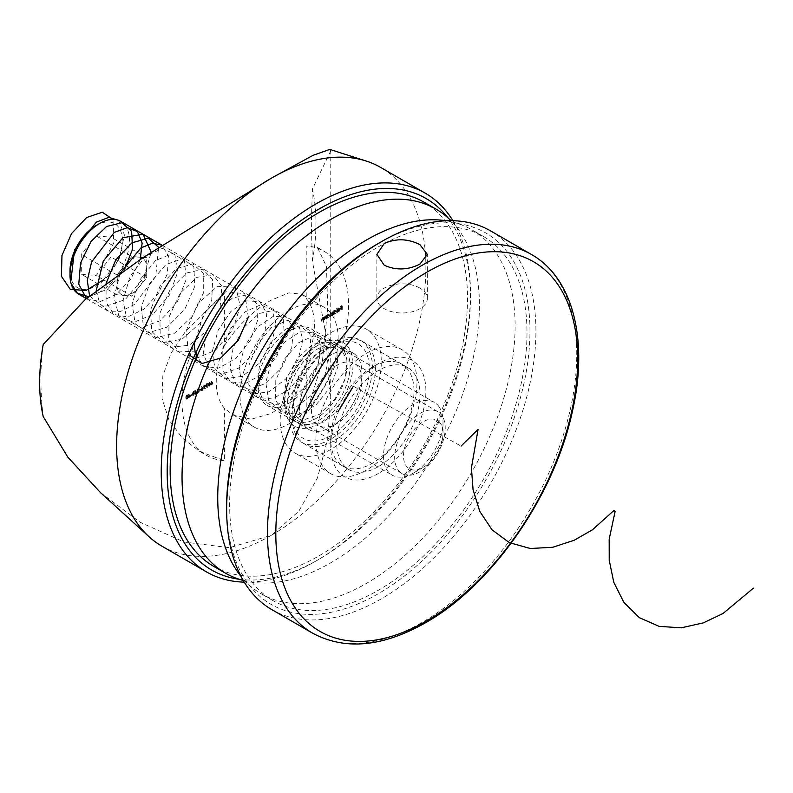 <?xml version="1.0" encoding="UTF-8"?>
<svg xmlns="http://www.w3.org/2000/svg" width="793" height="793" viewBox="0 0 793 793"><rect width="100%" height="100%" fill="white"/><g stroke="black" fill="none" stroke-linecap="round" stroke-linejoin="round"><path stroke-width="0.59" stroke-dasharray="3.96 2.97" d="M161.921 546.169A218.68 126.256 120 0 0 271.256 535.344L298.743 511.326L317.507 477.862L327.707 438.787L330.75 396.926L324.882 329.026L312.383 261.175L311.302 223.785L312.383 189.081L330.75 150.799L329.809 149.411M312.383 261.175A195.375 112.804 120 0 0 315.961 223.071A195.375 112.804 120 0 0 312.383 189.081M224.409 345.679C237.642 325.675 253.254 310.489 271.256 300.131L288.87 292.875L301.697 294.233L306.217 298.446A69.388 40.066 -60 0 1 306.217 361.033C299.774 384.942 288.127 402.408 271.256 413.44L251.143 419.259L232.309 414.422L224.409 408.256A69.388 40.066 -60 0 1 224.409 345.679L224.409 293.222A117.751 67.99 120 0 0 206.438 455.331A117.751 67.99 120 0 0 224.409 460.713L224.409 408.256M289.098 310.43A69.388 40.066 -60 0 1 323.792 306.99A69.388 40.066 -60 0 1 334.438 362.599A69.388 40.066 -60 0 1 289.098 423.749A69.388 40.066 -60 0 1 254.404 427.179A69.388 40.066 -60 0 1 243.768 371.58A69.388 40.066 -60 0 1 289.098 310.43M239.208 579.267A214.477 123.827 120 0 0 318.836 559.382L315.862 561.097A218.68 126.256 -60 0 1 244.244 582.141M315.862 346.482L318.836 344.767A48.363 27.924 -60 0 1 353.034 364.512A48.363 27.924 -60 0 1 318.836 423.74A48.363 27.924 -60 0 1 284.637 404.004A48.363 27.924 -60 0 1 318.836 344.767L315.862 346.482A44.16 25.495 120 0 0 284.637 400.564A44.16 25.495 120 0 0 293.787 420.786A44.16 25.495 120 0 0 315.862 418.595A44.16 25.495 120 0 0 344.717 379.678A44.16 25.495 120 0 0 337.947 344.301A44.16 25.495 120 0 0 315.862 346.482M289.098 403.141A44.16 25.495 120 0 0 317.953 364.235A44.16 25.495 120 0 0 311.183 328.847A44.16 25.495 120 0 0 289.098 331.038A44.16 25.495 120 0 0 260.253 369.944A44.16 25.495 120 0 0 267.023 405.332A44.16 25.495 120 0 0 289.098 403.141M209.114 385.894L210.165 383.376L209.114 382.077L208.024 384.615L209.114 385.894L208.44 385.963L209.114 385.894M208.618 384.952L209.709 386.241L210.76 383.723L209.768 382.008L209.114 382.077L209.709 382.414L208.618 384.952L208.024 384.615M203.662 387.4L204.634 388.481L203.989 387.192L205.278 385.398L204.277 384.863L203.305 386.548L204.634 388.481M205.228 388.818L204.584 387.539L205.873 385.745L204.277 384.863L204.872 385.21L203.9 386.885L203.305 386.548M200.48 389.571L199.271 389.898L201.075 389.918L200.48 389.204M196.605 392.178L194.83 390.315L194.83 394.042L195.108 393.041L197.199 392.525L194.89 390.285M191.767 394.607L190.548 394.934L192.362 394.944L191.767 394.23M186.345 398.572L187.416 399.107L188.486 397.362L187.862 396.728L188.328 395.697L187.406 395.291L186.504 396.748L185.909 396.411L185.75 398.225L186.821 398.76L187.891 397.025L187.267 396.391L187.733 395.35L186.811 394.954L185.909 396.411L186.95 397.253L186.345 398.572L185.75 398.225M185.988 398.839L187.416 399.107L185.988 398.839M187.891 397.025L187.267 396.391L187.891 397.025M187.733 395.35L186.811 394.954L187.733 395.35M190.31 395.816L188.536 393.952L188.536 397.68L188.813 396.678L190.905 396.163L188.595 393.923M193.135 395.122L194.186 392.604L193.135 391.296L192.045 393.834L193.135 395.122L192.461 395.182L193.135 395.122M192.64 394.18L193.73 395.459L194.781 392.941L193.73 391.643L194.384 391.573L193.135 391.296L193.73 391.643L192.64 394.18L192.045 393.834M197.526 390.533L198.944 391.98L197.487 393.199L199.618 391.97L197.804 390.394L198.488 389.264L197.893 388.927L198.904 389.175L197.883 388.56L196.932 390.186L198.349 391.643L196.892 392.862L199.023 391.623L197.209 390.057L197.893 388.927L199.499 389.522L197.883 388.56L198.478 388.897L197.526 390.533L196.932 390.186M202.384 387.618L201.452 386.498L202.056 387.807L200.798 389.581L201.789 390.126L202.74 388.471L202.384 387.618L202.978 387.955L201.452 386.498M202.046 386.845L202.651 388.154L201.392 389.918L200.798 389.581L202.384 390.463L203.335 388.808L202.74 388.471M207.26 383.614L206.487 383.683L206.487 387.311L206.775 383.891L207.855 383.951L207.072 383.346M212.068 382.028L211.126 380.908L211.741 382.216L210.482 383.99L211.473 384.536L212.425 382.88L212.068 382.028L212.663 382.365L211.126 380.908M211.721 381.255L212.336 382.563L211.077 384.327L210.482 383.99L212.068 384.873L213.02 383.217L212.425 382.88M340.326 309.409L339.156 308.705L337.987 310.826L340.038 309.637L339.206 311.104L337.511 310.985L338.571 311.104L339.731 309.072L338.561 308.358L337.392 310.479L339.444 309.29L338.611 310.757L337.759 310.687L338.105 311.332L339.166 311.451L340.326 309.409L339.731 309.072M339.463 308.338L338.561 308.358L339.463 308.338M333.883 310.043L333.595 313.929L334.815 313.275L336.014 311.193L334.805 310.529L333.883 311.629L333.883 310.043L334.477 310.38L333.595 310.202M334.19 310.549L334.19 314.276L333.883 313.304L335.409 313.612L336.609 311.54L334.805 310.529L335.399 310.866L334.477 311.966L333.883 311.629M326.815 315.188L326.538 318.003L327.757 317.349L328.956 315.277L327.747 314.603L326.815 315.188L327.41 315.535L326.538 315.346M327.132 315.693L327.132 318.35L326.815 317.388L328.352 317.696L329.551 315.614L327.747 314.603L328.342 314.95L327.41 316.02L326.815 315.683M323.227 319.916L323.227 317.259L322.067 317.884L321.205 319.728L321.492 320.917L322.117 318.181L322.9 318.429L322.939 320.085L323.822 320.263L323.822 317.606L323.227 317.259M323.822 317.606L323.534 318.251L322.067 317.884L322.662 318.231L321.799 321.423L321.205 321.086M321.799 321.423L322.711 318.528L322.117 318.181L323.494 318.776L323.534 320.422L322.939 320.085M306.217 361.033L306.217 413.48A117.751 67.99 120 0 0 324.188 251.371A117.751 67.99 120 0 0 306.217 245.989L306.217 298.446M325.893 318.38L325.893 315.723L324.733 316.348L323.871 318.191L324.159 319.381L324.783 316.645L325.566 316.893L325.606 318.538L326.488 318.727L326.488 316.07L325.893 315.723M326.488 316.07L326.201 316.704L324.733 316.348L325.328 316.685L324.466 319.886L323.871 319.539M324.466 319.886L325.378 316.982L324.783 316.645L326.161 317.24L326.201 318.885L325.606 318.538M331.097 314.345L331.97 315.555L332.515 312.858L333.546 314.643L333.546 311.986L332.465 312.561L331.742 313.631L330.889 313.473L330.116 316.625L330.939 313.77L330.344 313.433L331.097 315.376L331.92 312.521L332.951 314.306L332.951 311.649L331.147 313.285L330.294 313.126L329.521 316.278L330.344 313.433L331.444 313.731M332.663 312.273L333.258 312.611L332.663 312.273M331.147 313.285L330.294 313.126L331.147 313.285M331.92 312.521L333.258 313.691L331.92 312.521M336.866 312.046L336.866 308.318L336.579 312.204L337.461 312.383L337.461 308.655L336.866 308.318M341.664 309.27L341.664 305.632L340.128 306.524L341.386 306.177L341.386 307.287L340.128 308.388L341.386 307.664L341.386 309.439L342.259 309.617L342.259 305.979L341.664 305.632M224.409 293.222L185.324 331.702L171.159 353.073L162.843 375.674L162.03 398.492L168.929 419.775L182.132 437.835L199.757 451.475L224.409 460.713M306.217 413.48L322.384 361.777L327.678 307.872L326.508 266.617L317.517 247.525L306.217 245.989M100.433 492.542L140.083 522.24L184.016 542.015L229.395 547.705L271.256 535.344A218.68 126.256 120 0 0 414.124 342.635A218.68 126.256 120 0 0 380.6 167.402M43.218 344.489C40.126 367.437 40.126 391.464 43.218 416.573M452.912 220.712A218.68 126.256 -60 0 1 470.497 293.261A218.68 126.256 -60 0 1 315.872 561.097A218.68 126.256 -60 0 1 315.862 561.097L318.845 559.372A214.477 123.827 120 0 0 318.845 559.372A214.477 123.827 120 0 0 470.497 296.701A214.477 123.827 120 0 0 447.906 217.788M323.534 317.765L322.939 317.428M323.534 318.251L322.662 318.231L323.534 318.251M322.087 321.264L321.492 320.917M322.117 319.391L321.522 319.044M322.711 318.528L323.494 318.776L322.711 318.528M326.201 316.229L325.606 315.892M326.201 316.704L325.328 316.685L326.201 316.704M324.753 319.728L324.159 319.381M324.783 317.854L324.188 317.507M325.378 316.982L326.161 317.24L325.378 316.982M327.132 318.35L326.538 318.003M327.41 318.191L326.815 317.844M327.41 317.725L328.352 317.696L327.41 317.725M329.551 315.614L328.342 314.95L329.551 315.614M328.342 317.369L327.41 316.863L328.342 315.277L329.264 315.783L328.342 317.369L326.815 316.526L327.747 314.93L328.669 315.436L327.747 317.031L326.815 316.526L328.342 317.369M328.342 315.277L329.264 315.783L328.342 315.277M333.546 314.643L332.951 314.306M333.546 311.986L332.951 311.649M333.258 312.155L332.663 311.808M332.465 312.561L331.87 312.224M330.116 316.625L329.521 316.278M330.394 316.466L329.799 316.12M331.692 315.713L331.097 315.376M331.97 315.555L331.375 315.208M333.258 314.811L332.663 314.464M334.19 314.276L333.595 313.929M334.477 314.107L333.883 313.77M334.477 313.651L335.409 313.612L334.477 313.651M336.609 311.54L335.399 310.866L336.609 311.54M334.477 311.966L334.477 310.38M335.399 313.294L334.477 312.789L335.399 311.203L336.331 311.708L335.399 313.294L334.477 312.789L333.883 312.442L334.805 310.856L335.736 311.362L334.805 312.948L333.883 312.442L335.399 313.294M335.399 311.203L336.331 311.708L335.399 311.203M337.461 308.655L336.579 308.477M337.174 308.824L337.174 312.551L336.579 312.204M339.206 311.104L338.353 311.034L339.206 311.104M338.105 311.332L339.166 311.451L338.105 311.332M338.234 309.756L337.64 309.419M337.987 310.826L337.392 310.479M340.038 309.637L339.444 309.29M340.009 309.329L338.264 310.341L339.146 309.032L340.009 309.329L339.414 308.983L337.669 309.994L338.552 308.695L340.009 309.329M338.264 310.341L337.669 309.994M339.146 309.032L338.552 308.695M342.259 305.979L340.128 306.524M340.722 306.861L340.128 306.891M340.722 307.238L341.981 306.514L341.386 306.177M341.981 306.514L341.981 307.634L341.386 307.287M341.981 307.634L340.128 308.011M340.722 308.358L340.128 308.388M340.722 308.725L341.981 308.011L341.386 307.664M341.981 308.011L341.981 309.776L341.386 309.439M186.504 396.748L186.95 397.253L186.504 396.748M187.416 398.73L186.633 398.413L187.396 397.204L188.199 397.541L187.416 398.73L186.633 398.413L186.038 398.076L186.801 396.867L187.604 397.194L186.821 398.393L186.038 398.076L187.416 398.73M187.396 397.204L188.199 397.541L187.396 397.204M187.406 396.827L186.791 396.579L188.04 395.866L187.406 396.827L186.791 396.579L186.196 396.232L186.821 395.31L187.445 395.519L186.811 396.49L186.196 396.232L187.406 396.827M187.416 395.657L186.821 395.31L187.416 395.657M189.19 394.26L188.536 393.952M189.131 394.299L189.131 396.807L188.536 396.47M189.131 396.807L188.169 396.678M188.764 397.025L188.169 397.055M188.764 397.392L188.536 396.837M189.131 397.184L189.131 398.027L188.536 397.68M189.131 398.027L188.813 397.521M189.408 397.858L188.813 396.678M189.408 397.025L190.905 396.163M190.35 396.103L189.408 396.649L189.408 395.073L190.35 396.103L188.813 396.302L188.813 394.726L189.755 395.766M189.408 396.649L188.813 396.302M189.408 395.073L188.813 394.726M192.362 394.577L190.548 394.934M191.143 395.271L190.548 395.301M191.143 395.648L192.362 394.944M194.781 392.941L194.186 392.604M192.927 394.012L194.196 391.98L193.601 391.633L193.125 394.755L192.332 393.675L193.125 391.673L193.72 392.02L194.493 393.11L193.72 395.092L192.332 393.675M193.72 395.092L192.451 394.517L193.72 395.092M195.484 390.632L194.83 390.315M195.425 390.662L195.425 393.179L194.83 392.832M195.425 393.179L194.463 393.041M195.058 393.387L194.463 393.417M195.058 393.764L194.83 393.209M195.425 393.546L195.425 394.389L194.83 394.042M195.425 394.389L195.108 393.883M195.702 394.23L195.108 393.041M195.702 393.387L197.199 392.525M196.644 392.476L195.702 393.011L195.702 391.435L196.644 392.476L195.108 392.674L195.108 391.098L196.049 392.129M195.702 393.011L195.108 392.674M195.702 391.435L195.108 391.098M198.488 389.264L199.221 389.68L198.488 389.264M199.499 389.522L198.478 388.897L199.499 389.522M198.944 391.98L198.349 391.643M197.487 392.832L196.892 392.485M197.487 393.199L196.892 392.862M199.618 391.97L199.023 391.623M198.399 391.167L197.804 390.82M197.804 390.394L197.209 390.057M201.075 389.541L199.271 389.898M199.866 390.245L199.271 390.275M199.866 390.612L201.075 389.918M201.828 387.162L201.234 386.825M202.651 388.154L202.056 387.807M202.334 388.302L201.739 387.965M201.392 389.918L202.384 390.463L201.392 389.918M203.335 388.808L202.978 387.955M202.364 390.106L201.68 389.779L202.393 388.639L203.048 388.986L202.364 390.106L201.085 389.432L201.799 388.302L202.453 388.639L201.769 389.76L201.085 389.432L202.364 390.106M202.393 388.639L203.048 388.986L202.393 388.639M205.456 388.511L204.862 388.164M204.584 387.539L203.989 387.192M204.911 387.371L204.316 387.034M205.873 385.745L204.872 385.21L205.873 385.745M203.9 386.885L204.257 387.747M204.891 385.567L205.595 385.884L204.862 387.034L204.178 386.697L204.891 385.567L205.595 385.884L205 385.547L204.267 386.687L203.583 386.36L204.297 385.229L204.891 385.567M204.862 387.034L203.583 386.36L204.862 387.034M207.667 383.683L206.487 383.683M207.082 384.02L207.082 387.658L206.487 387.311M207.082 387.658L206.775 387.153M207.369 387.49L207.369 384.228L206.775 383.891M210.76 383.723L210.165 383.376M208.896 384.793L210.175 382.751L209.104 382.454L209.877 383.544L209.104 385.527L208.301 384.446L209.104 382.454L209.699 382.791L210.472 383.881L209.699 385.874L208.301 384.446M209.699 385.874L208.43 385.289L209.699 385.874M211.503 381.572L210.908 381.235M212.336 382.563L211.741 382.216M212.009 382.712L211.414 382.375M211.077 384.327L212.068 384.873L211.077 384.327M213.02 383.217L212.663 382.365M212.048 384.516L211.364 384.189L212.068 383.049L212.732 383.396L212.048 384.516L210.769 383.842L211.473 382.712L212.137 383.049L211.453 384.169L210.769 383.842L212.048 384.516M212.068 383.049L212.732 383.396L212.068 383.049M318.836 420.31A44.16 25.495 120 0 0 347.691 381.403A44.16 25.495 120 0 0 340.921 346.016A44.16 25.495 120 0 0 318.836 348.206A44.16 25.495 120 0 0 289.99 387.113A44.16 25.495 120 0 0 296.76 422.5A44.16 25.495 120 0 0 318.836 420.31M330.731 427.179A44.16 25.495 120 0 0 359.586 388.263A44.16 25.495 120 0 0 352.816 352.885A44.16 25.495 120 0 0 330.731 355.066A44.16 25.495 120 0 0 301.885 393.982A44.16 25.495 120 0 0 308.655 429.37A44.16 25.495 120 0 0 330.731 427.179L330.731 427.179A44.16 25.495 120 0 0 361.955 373.097A44.16 25.495 120 0 0 330.731 355.066A44.16 25.495 120 0 0 299.506 409.148A44.16 25.495 120 0 0 330.731 427.179L336.678 423.74A35.744 20.638 -60 0 1 318.806 425.514A35.744 20.638 -60 0 1 313.324 396.867A35.744 20.638 -60 0 1 336.678 365.375A35.744 20.638 -60 0 1 354.55 363.6A35.744 20.638 -60 0 1 361.955 379.966A35.744 20.638 -60 0 1 336.678 423.74L330.731 427.179M243.233 580.456A210.274 121.398 120 0 0 330.731 562.812A210.274 121.398 120 0 0 463.241 392.495A210.274 121.398 120 0 0 450.949 220.682M213.704 566.361A210.274 121.398 120 0 0 318.836 555.943A210.274 121.398 120 0 0 456.203 370.648A210.274 121.398 120 0 0 423.977 202.156M146.715 267.717A21.024 12.143 -60 0 1 139.281 286.878A21.024 12.143 -60 0 1 124.412 295.462A21.024 12.143 -60 0 1 116.977 284.885A21.024 12.143 -60 0 1 124.412 265.724A21.024 12.143 -60 0 1 139.281 257.14A21.024 12.143 -60 0 1 146.715 267.717L146.715 277.629L131.846 296.126L116.977 294.798L116.977 274.973L131.846 256.476L146.715 257.804L146.715 267.717M96.161 225.48A37.003 21.371 -60 0 1 121.438 233.281A37.003 21.371 -60 0 1 109.246 274.309A37.003 21.371 -60 0 1 69.992 270.8M78.705 294.173A42.059 24.276 120 0 0 114.598 278.908A42.059 24.276 120 0 0 120.754 221.336M440.373 423.274A27.924 16.118 120 0 0 413.391 430.5A27.924 16.118 120 0 0 406.165 465.818A27.924 16.118 120 0 0 423.264 467.345A27.924 16.118 120 0 0 443.009 433.147A27.924 16.118 120 0 0 440.373 423.274M439.035 406.74A42.059 24.276 120 0 0 434.306 402.358A42.059 24.276 120 0 0 398.413 417.624A42.059 24.276 120 0 0 387.519 470.814A42.059 24.276 120 0 0 392.248 475.195A42.059 24.276 120 0 0 413.282 473.114A42.059 24.276 120 0 0 428.141 459.93A42.059 24.276 120 0 0 443.009 421.608A42.059 24.276 120 0 0 439.035 406.74M96.161 235.868L111.03 237.196L111.03 257.021L96.161 275.518L81.292 274.19L81.292 254.365L96.161 235.868L131.846 256.476M146.715 257.804L111.03 237.196M116.977 274.973L81.292 254.365M116.977 294.798L81.292 274.19M131.846 296.126L96.161 275.518M146.715 277.629L111.03 257.021M419.943 413.44A35.744 20.638 -60 0 1 437.815 411.676A35.744 20.638 -60 0 1 443.297 440.313A35.744 20.638 -60 0 1 419.943 471.815A35.744 20.638 -60 0 1 402.071 473.59A35.744 20.638 -60 0 1 396.589 444.942A35.744 20.638 -60 0 1 419.943 413.44M378.311 243.471A214.477 123.827 -60 0 1 529.972 331.038A214.477 123.827 -60 0 1 378.311 593.719A214.477 123.827 -60 0 1 226.649 506.152M271.949 609.698A218.68 126.256 120 0 0 381.284 598.864A218.68 126.256 120 0 0 524.153 406.155A218.68 126.256 120 0 0 490.629 230.922M330.731 435.763A54.667 31.561 -60 0 1 292.072 413.44A54.667 31.561 -60 0 1 330.731 346.482L333.704 344.767A58.88 33.99 120 0 0 292.072 416.88A58.88 33.99 120 0 0 304.274 443.832A58.88 33.99 120 0 0 333.704 440.918A58.88 33.99 120 0 0 372.175 389.026A58.88 33.99 120 0 0 363.144 341.852A58.88 33.99 120 0 0 333.704 344.767L330.731 346.482A54.667 31.561 -60 0 1 369.389 368.804A54.667 31.561 -60 0 1 330.731 435.763M419.943 288.107A25.237 14.571 0 0 0 392.446 284.955A25.237 14.571 0 0 0 376.873 298.416A25.237 14.571 0 0 0 384.258 308.715A25.237 14.571 0 0 0 411.755 311.867A25.237 14.571 0 0 0 427.338 298.416A25.237 14.571 0 0 0 419.943 288.107M378.311 466.671A58.88 33.99 -60 0 1 348.87 469.585A58.88 33.99 -60 0 1 339.85 422.401A58.88 33.99 -60 0 1 378.311 370.519A58.88 33.99 -60 0 1 407.751 367.605A58.88 33.99 -60 0 1 416.771 414.779A58.88 33.99 -60 0 1 378.311 466.671M378.311 473.53A67.286 38.847 -60 0 1 330.731 446.062A67.286 38.847 -60 0 1 378.311 363.65L378.311 363.65A67.286 38.847 -60 0 1 425.891 391.127A67.286 38.847 -60 0 1 378.311 473.53M372.363 367.09L378.311 363.65L372.363 367.09A58.88 33.99 120 0 0 330.731 439.193A58.88 33.99 120 0 0 342.923 466.145A58.88 33.99 120 0 0 372.363 463.231A58.88 33.99 120 0 0 410.833 411.349A58.88 33.99 120 0 0 401.803 364.175A58.88 33.99 120 0 0 372.363 367.09M378.311 246.901A210.274 121.398 -60 0 1 483.452 236.492A210.274 121.398 -60 0 1 515.678 404.985A210.274 121.398 -60 0 1 378.311 590.279A210.274 121.398 -60 0 1 273.179 600.697A210.274 121.398 -60 0 1 240.943 432.205A210.274 121.398 -60 0 1 378.311 246.901M446.132 220.771A210.274 121.398 -60 0 1 471.557 229.623A210.274 121.398 -60 0 1 503.783 398.116A210.274 121.398 -60 0 1 366.416 583.41A210.274 121.398 -60 0 1 261.284 593.828A210.274 121.398 -60 0 1 240.903 576.233M366.416 353.351A71.489 41.276 -60 0 1 402.16 349.812A71.489 41.276 -60 0 1 413.123 407.096A71.489 41.276 -60 0 1 366.416 470.1A71.489 41.276 -60 0 1 330.671 473.639A71.489 41.276 -60 0 1 319.718 416.355A71.489 41.276 -60 0 1 366.416 353.351M330.731 332.753A71.489 41.276 -60 0 1 366.475 329.204A71.489 41.276 -60 0 1 377.438 386.498A71.489 41.276 -60 0 1 330.731 449.502A71.489 41.276 -60 0 1 294.986 453.041A71.489 41.276 -60 0 1 284.033 395.747A71.489 41.276 -60 0 1 330.731 332.753M330.731 439.193A58.88 33.99 -60 0 1 301.3 442.107A58.88 33.99 -60 0 1 292.27 394.934A58.88 33.99 -60 0 1 330.731 343.052A58.88 33.99 -60 0 1 360.171 340.138A58.88 33.99 -60 0 1 369.201 387.311A58.88 33.99 -60 0 1 330.731 439.193L330.731 446.062M99.135 269.977L113.815 242.886L113.012 219.364M103.576 279.8L117.701 260.877M119.684 256.704L124.422 234.966L118.613 220.325M88.707 296.701L107.471 289.167L124.105 270.522M86.467 298.505L100.027 301.647L116.254 294.421L130.924 278.918L140.262 259.47M89.589 296.007L103.883 306.921L125.125 299.615L143.672 277.818L151.205 252.184M96.201 290.833L99.888 303.848L108.572 311.124L120.724 311.381L134.205 304.641L155.706 276.509L158.61 247.327M106.103 283.398L106.044 302.153L113.855 314.415L127.643 316.962L143.87 309.23L158.322 293.43L167.303 273.952L168.552 256.218L161.96 245.146L434.306 402.358M120.149 273.298L113.994 297.296L118.97 315.951L133.561 322.444L152.593 314.534L169.246 295.373L177.602 272.366L174.837 254.345L162.337 248.298L145.119 256.674L130.002 276.519L123.004 300.567L127.078 319.966L141.035 327.608L159.958 320.828L177.057 302.351L186.246 279.314L184.392 260.59L172.537 253.403L155.458 260.639L139.925 279.78L132.094 303.818L135.256 323.901L148.549 332.683L167.303 327.043L184.809 309.29L194.81 286.303L193.879 266.914L182.707 258.597L165.816 264.684L149.897 283.071L141.263 307.03L143.503 327.757L156.102 337.649L174.648 333.169L192.511 316.199L203.305 293.311L203.295 273.307L192.838 263.9L176.175 268.817L159.918 286.402L150.501 310.232L151.82 331.543L163.685 342.517L181.993 339.216L200.173 323.068L211.721 300.349L212.643 279.78L202.919 269.293L186.533 273.03L169.98 289.772L159.819 313.413L160.206 335.261L171.328 347.284L189.329 345.163L207.776 329.888L220.067 307.387L221.921 286.323L212.96 274.794L196.892 277.342L180.09 293.192L169.206 316.576L168.671 338.898L179.01 351.963L196.664 351.031M195.97 358.505L215.527 350.209L232.399 330.205L240.249 306.643L236.324 289.068M234.589 287.284L217.46 286.283L197.953 303.461L186.236 330.602L188.625 354.53M248.358 317.141L244.799 293.688L225.737 291.725L204.039 312.928L194.265 344.231M195.326 353.946L203.88 366.435L218.789 368.061L235.838 358.456L250.162 340.653L257.685 320.114L256.397 303.124L246.93 294.907L232.349 298.069L217.252 311.788L206.398 332.098L203.286 353.054L209.065 368.507L222.258 373.969L239.129 367.942L254.88 352.37L265.021 332.039L266.745 313.195L259.777 301.608L246.445 300.874L230.961 311.371L218.214 330.076L212.256 351.527L215.101 369.439L226.134 378.568L242.291 376.338L258.964 363.531L271.394 344.132L276.103 324.089L271.9 309.538L260.292 304.968L244.987 311.887L230.813 328.371L222.238 349.604L222.08 369.36L230.614 381.869L245.513 383.525L262.562 373.949L276.896 356.156L284.439 335.617L283.18 318.608L273.724 310.37L259.142 313.503L244.046 327.202L233.182 347.503L230.039 368.458L235.808 383.931L248.982 389.422L265.853 383.425L281.614 367.863L291.765 347.542L293.519 328.679L286.57 317.071L273.238 316.318L257.765 326.785L245.007 345.48L239.03 366.931L241.855 384.853L252.868 394.012L269.015 391.801L285.698 379.024L298.138 359.635L302.867 339.582L298.683 325.011L287.086 320.422L271.791 327.311L257.606 343.775L249.012 364.998L248.833 384.774L257.348 397.303L272.237 398.978L289.286 389.432L303.63 371.659L311.193 351.111L309.954 334.091L300.517 325.824L285.946 328.936L270.839 342.606L259.965 362.897L256.803 383.862L262.542 399.355L275.706 404.876L292.577 398.899L308.348 383.356L318.518 363.045L320.283 344.172L313.354 332.535L300.041 331.752L284.558 342.199L271.791 360.884L265.794 382.335L268.599 400.267L279.602 409.456L295.739 407.275L312.422 394.517L324.882 375.139L329.62 355.086L325.467 340.484L313.889 335.865L298.594 342.735L284.4 359.179L275.786 380.402L275.577 400.187L284.082 412.737L298.961 414.442L316.01 404.916L330.364 387.153L337.947 366.614L336.728 349.574L327.311 341.287L312.749 344.36L297.633 358.02L286.739 378.301L283.567 399.276L289.286 414.789L302.43 420.33L319.301 414.382L335.072 398.859L345.262 378.548L347.056 359.665L340.147 348.008L326.845 347.195L311.362 357.613L298.584 376.279L292.558 397.739L295.343 415.691L306.326 424.899L322.464 422.748L339.146 410.011M353.361 386.221L461.05 446.102M321.799 320.065L321.205 319.728M322.087 320.015L321.492 319.668M323.534 319.46L322.939 319.123M324.466 318.528L323.871 318.191M324.753 318.479L324.159 318.132M326.201 317.924L325.606 317.587M330.116 315.188L329.521 314.841M330.394 315.019L329.799 314.682M331.97 314.206L331.375 313.859M194.493 393.11L193.898 392.763M198.161 391.464L197.566 391.127M210.472 383.881L209.877 383.544M531.449 254.494A218.68 126.256 -60 0 1 564.973 429.727A218.68 126.256 -60 0 1 422.104 622.436A218.68 126.256 -60 0 1 312.769 633.26M323.792 306.99L301.697 294.233M337.947 344.301L311.183 328.847M330.75 396.926L330.75 150.799M293.787 420.786L267.023 405.332M284.637 400.564L284.637 404.004M470.497 296.701L470.497 293.261M254.404 427.179L232.309 414.422M199.767 451.475L206.438 455.331M317.517 247.525L324.188 251.371M322.81 317.805L323.405 318.152M322.692 318.132L323.286 318.479M325.477 316.268L326.072 316.605M325.348 316.595L325.943 316.942M326.914 317.448L327.509 317.795M328.609 314.524L329.204 314.861M327.073 317.101L327.668 317.448M328.401 314.861L328.996 315.198M332.505 312.135L333.1 312.482M330.939 313.076L331.533 313.423M332.416 312.482L333.01 312.819M333.972 313.374L334.567 313.721M335.677 310.44L336.272 310.787M334.131 313.027L334.725 313.374M335.469 310.787L336.063 311.124M337.947 310.856L338.542 311.193M337.729 311.213L338.324 311.56M339.354 308.259L339.949 308.606M339.186 308.616L339.781 308.963M186.107 396.847L186.702 397.194M186.048 398.889L186.642 399.226M187.644 396.47L188.238 396.817M187.495 394.864L188.09 395.211M186.345 396.54L186.94 396.887M187.317 395.241L187.911 395.588M186.226 398.482L186.821 398.82M187.416 396.787L188.01 397.134M192.649 394.795L193.244 395.132M198.409 388.857L199.003 389.204M198.597 388.481L199.192 388.818M201.065 390.196L201.66 390.543M201.253 389.809L201.848 390.156M202.274 388.233L202.869 388.58M205.01 384.783L205.605 385.13M204.822 385.17L205.417 385.517M203.771 386.756L204.366 387.103M208.628 385.567L209.223 385.913M210.75 384.605L211.344 384.952M210.938 384.218L211.533 384.565M211.959 382.642L212.554 382.989M352.816 352.885L340.921 346.016M308.655 429.37L296.76 422.5M86.358 298.594L392.248 475.195M443.009 433.147L443.009 421.608M423.264 467.345L413.282 473.114M361.955 379.966L361.955 373.097M437.815 411.676L354.55 363.6M292.072 413.44L292.072 416.88M376.873 298.416L376.873 254.365M348.87 469.585L304.274 443.832M407.751 367.605L363.144 341.852M427.338 298.416L427.338 254.365M402.071 473.59L318.806 425.514M483.452 236.492L471.557 229.623M402.16 349.812L366.475 329.204M342.923 466.145L301.3 442.107M401.803 364.175L360.171 340.138M330.671 473.639L294.986 453.041M273.179 600.697L261.284 593.828"/><path stroke-width="1.19" d="M447.906 217.788A214.477 123.827 120 0 0 318.836 209.134A214.477 123.827 120 0 0 172.933 420.706A214.477 123.827 120 0 0 239.208 579.267M244.244 582.141A218.68 126.256 -60 0 1 206.527 571.922A218.68 126.256 -60 0 1 173.003 396.688A218.68 126.256 -60 0 1 315.862 203.979A218.68 126.256 -60 0 1 425.207 193.155A218.68 126.256 -60 0 1 452.912 220.712M425.207 193.155L380.6 167.402A218.68 126.256 120 0 0 366.118 161.009L329.809 149.411L313.037 155.329L271.256 178.227A218.68 126.256 120 0 0 132.372 358.476A218.68 126.256 120 0 0 149.134 536.821A218.68 126.256 120 0 0 161.921 546.169L206.527 571.922M366.118 161.009A218.68 126.256 120 0 0 271.256 178.227L142.443 258.012L85.228 299.506L43.218 344.489A195.375 112.804 120 0 0 43.218 416.573L67.841 457.174L100.433 492.542M450.949 220.682A210.274 121.398 120 0 0 435.872 209.025A210.274 121.398 120 0 0 330.731 219.433A210.274 121.398 120 0 0 193.363 404.727A210.274 121.398 120 0 0 225.599 573.23A210.274 121.398 120 0 0 243.233 580.456M435.872 209.025L423.977 202.156A210.274 121.398 120 0 0 318.836 212.564A210.274 121.398 120 0 0 181.468 397.868A210.274 121.398 120 0 0 213.704 566.361L225.599 573.23M69.992 274.923L69.992 270.8A37.003 21.371 -60 0 1 83.077 237.077A37.003 21.371 -60 0 1 96.161 225.48L99.73 223.418A42.059 24.276 120 0 0 84.861 236.601A42.059 24.276 120 0 0 69.992 274.923A42.059 24.276 120 0 0 78.705 294.173L86.358 298.594M120.149 273.298L140.807 247.991L152.375 243.253L161.96 245.146L120.754 221.336A42.059 24.276 120 0 0 99.73 223.418M226.649 509.582L226.649 506.152A214.477 123.827 -60 0 1 378.311 243.471L381.284 241.756A218.68 126.256 120 0 0 226.649 509.582A218.68 126.256 120 0 0 271.949 609.698L312.769 633.26A218.68 126.256 -60 0 1 279.245 458.027A218.68 126.256 -60 0 1 422.104 265.318A218.68 126.256 -60 0 1 531.449 254.494L490.629 230.922A218.68 126.256 120 0 0 381.284 241.756L378.311 243.471M384.258 243.471L376.873 254.365L384.258 265.268C396.163 270.512 408.058 270.116 419.943 264.069L427.338 254.365L419.943 244.66C408.058 238.624 396.163 238.217 384.258 243.471M275.815 533.699A213.456 123.232 -60 0 1 426.743 272.277A213.456 123.232 -60 0 1 577.681 359.417A213.456 123.232 -60 0 1 426.743 620.84A213.456 123.232 -60 0 1 275.815 533.699M240.903 576.233A210.274 121.398 -60 0 1 236.116 404.271A210.274 121.398 -60 0 1 366.416 240.041A210.274 121.398 -60 0 1 446.132 220.771M113.012 219.364L102.287 212.237L86.685 217.5L71.529 233.598L61.973 255.495L61.388 276.242L70.23 289.276L85.892 290.555L103.576 279.8M117.701 260.877L119.684 256.704M118.613 220.325L108.73 217.401L96.359 222.139L74.542 249.765L70.686 282.784L77.427 293.271L88.707 296.701M124.105 270.522L132.58 249.19L131.618 231.288L121.795 222.754L106.549 226.491L91.056 241.439L80.579 262.939L78.765 284.191L86.467 298.505M140.262 259.47L142.116 243.005L137.407 231.516L127.336 227.66L114.301 232.379L91.591 261.977L87.289 280.425L89.589 296.007M151.205 252.184L143.047 234.222L122.945 237.712L103.288 260.986L96.201 290.833M158.61 247.327L148.232 238.148L131.826 242.886L115.728 259.985L106.103 283.398M196.664 351.031L195.97 358.505M236.324 289.068L234.589 287.284M188.625 354.53L201.858 363.561L220.692 358.039L238.306 340.247L248.358 317.141M194.265 344.231L195.326 353.946M339.146 410.011L353.361 386.221M461.05 446.102L478.09 429.36L471.419 467.88L473.064 489.697L479.765 511.346L492.037 529.813L509.374 542.65L530.319 548.498L552.721 547.289L574.172 540.271L592.45 529.813L613.802 510.603L615.15 511.267L609.183 539.21L609.212 560.235L613.792 582.33L623.873 602.383L639.346 617.668L659.092 626.351L681.207 627.838L703.322 622.882L723.087 613.445L753.35 588.218M100.443 492.542L149.134 536.821M312.769 633.26C345.133 650.498 382.702 646.999 425.474 622.763C491.729 585.601 554 496.14 572.14 412.578C588.733 341.694 573.646 278.244 531.449 254.494"/></g></svg>
